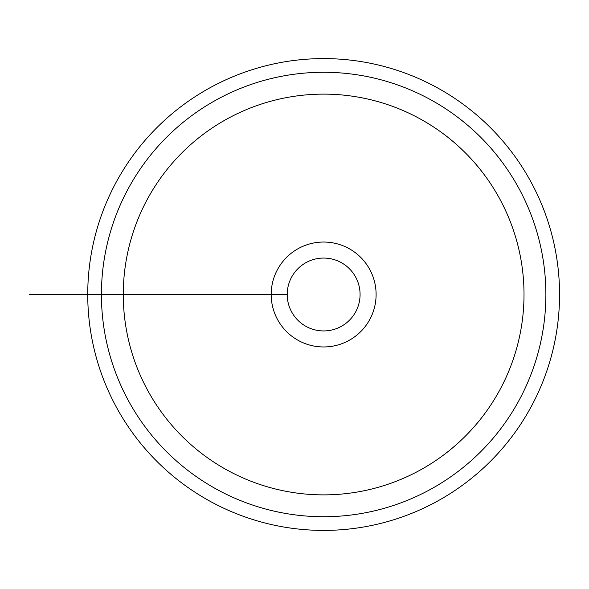 <?xml version="1.0" encoding="UTF-8"?>
<svg xmlns="http://www.w3.org/2000/svg" width="589" height="589" viewBox="0 0 589 589"><rect width="100%" height="100%" fill="white"/><g stroke="black" fill="none" stroke-linecap="round" stroke-linejoin="round"><path stroke-width="0.88" d="M287.211 294.5L271.183 294.5A52.458 52.458 0 0 0 323.648 346.958A52.458 52.458 0 0 0 376.106 294.5A52.458 52.458 0 0 0 323.648 242.042A52.458 52.458 0 0 0 271.183 294.5L87.739 294.5A235.902 235.902 0 0 0 441.595 498.802A235.902 235.902 0 0 0 441.595 90.198A235.902 235.902 0 0 0 87.739 294.5L29.45 294.5L87.739 294.5M123.27 294.5A200.37 200.37 0 0 0 423.83 468.027A200.37 200.37 0 0 0 423.83 120.973A200.37 200.37 0 0 0 123.27 294.5L101.418 294.5A222.23 222.23 0 0 1 434.763 102.044A222.23 222.23 0 0 1 434.763 486.956A222.23 222.23 0 0 1 101.418 294.5L49.447 294.5L101.418 294.5M360.078 294.5A36.43 36.43 0 0 0 305.426 262.952A36.43 36.43 0 0 0 305.426 326.048A36.43 36.43 0 0 0 360.078 294.5M92.672 294.5L145.13 294.5L92.672 294.5"/></g></svg>
